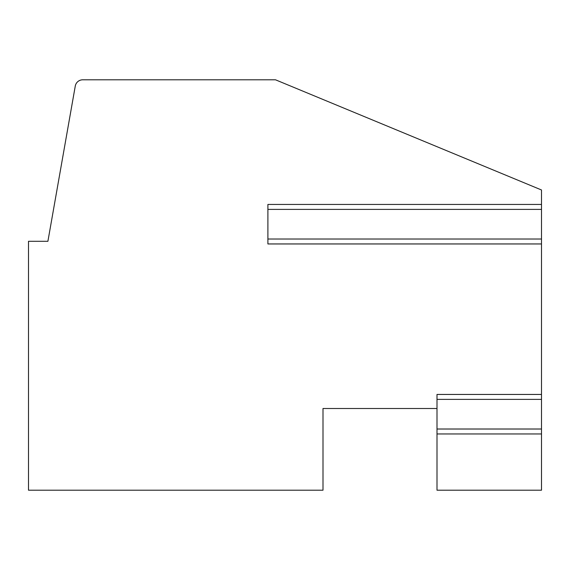 <?xml version="1.0" encoding="UTF-8"?>
<svg xmlns="http://www.w3.org/2000/svg" width="570" height="570" viewBox="0 0 570 570"><rect width="100%" height="100%" fill="white"/><g stroke="black" fill="none" stroke-linecap="round" stroke-linejoin="round"><path stroke-width="0.85" d="M541.5 394.447L436.998 394.447L436.998 490.2L541.5 490.2L541.5 189.981L275.502 79.8L82.757 79.8A7.602 7.602 0 0 0 75.269 86.077L47.901 241.302L28.5 241.302L28.5 490.2L322.998 490.2L322.998 408.498L436.998 408.498M541.5 204.445L267.9 204.445L267.9 243.953L541.5 243.953M541.5 399.385L436.998 399.385M436.998 429.011L541.5 429.011M541.5 209.389L267.9 209.389M267.9 239.015L541.5 239.015M436.998 433.955L541.5 433.955"/></g></svg>
